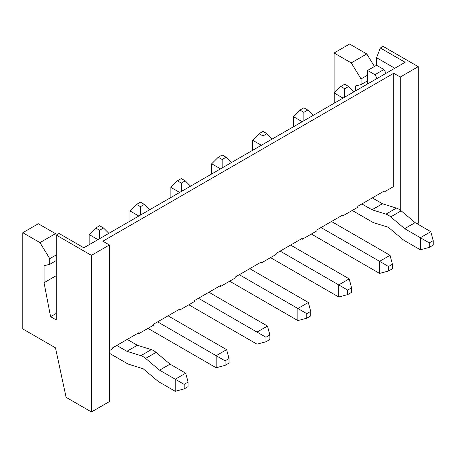 <?xml version="1.0" encoding="UTF-8"?>
<svg xmlns="http://www.w3.org/2000/svg" width="456" height="456" viewBox="0 0 456 456"><rect width="100%" height="100%" fill="white"/><g stroke="black" fill="none" stroke-linecap="round" stroke-linejoin="round"><path stroke-width="0.68" d="M348.629 86.486L344.707 88.749L340.786 86.486L344.707 84.223L348.629 86.486L353.959 91.816M334.248 103.198L334.248 93.024L343.06 98.108M429.278 242.866L429.278 247.391L433.2 245.128L433.2 240.597L429.278 242.866L420.352 237.707L420.352 249.785L404.694 240.745A15.019 8.67 -120 0 1 402.317 239.058L388.301 227.265L374.359 222.921A15.019 8.67 -120 0 1 371.976 221.855L352.226 210.455M372.324 197.904L382.436 203.746L371.976 209.783L385.958 214.143A15.019 8.67 -120 0 1 390.718 216.896L404.694 228.673L420.352 237.707L430.806 231.671L433.2 240.597M430.806 231.671L415.154 222.636L401.177 210.854A15.019 8.67 -120 0 0 396.412 208.107L382.436 203.746M361.864 203.946L371.976 209.783M340.786 86.486L334.248 93.024M344.707 97.162L344.707 88.749M429.278 247.391L420.352 249.785M103.523 228L99.602 230.263L95.68 228L99.602 225.737L103.523 228L108.853 233.329M89.142 244.712L89.142 234.538L97.954 239.622M184.173 384.374L184.173 388.905L188.094 386.642L188.094 382.111L184.173 384.374L175.241 379.221L175.241 391.294L159.589 382.259A15.019 8.67 -120 0 1 157.206 380.572L143.195 368.779L129.253 364.429A15.019 8.67 -120 0 1 126.871 363.369L109.406 353.286M127.218 339.418L137.33 345.255L126.871 351.291L140.847 355.657A15.019 8.67 -120 0 1 145.612 358.405L159.554 370.158L175.241 379.221L185.7 373.185L188.094 382.111M185.7 373.185L170.008 364.122L156.066 352.368A15.019 8.67 -120 0 0 151.306 349.621L137.33 345.255M116.759 345.454L126.871 351.291M95.68 228L89.142 234.538M99.602 238.67L99.602 230.263M184.173 388.905L175.241 391.294M303.856 107.81L307.777 110.073L303.856 112.336L299.934 110.073L303.856 107.81M293.402 126.785L293.402 116.611L302.208 121.695M321.013 227.527L379.574 261.339L379.574 273.412L311.374 234.036M331.472 221.491L390.028 255.297L379.574 261.339L388.501 266.492L388.501 271.018L379.574 273.412M388.501 271.018L392.422 268.755L392.422 264.229L388.501 266.492M392.422 264.229L390.028 255.297M293.402 116.611L299.934 110.073M303.856 120.743L303.856 112.336M307.777 110.073L313.112 115.402M263.004 131.396L266.925 133.659L263.004 135.922L259.082 133.659L263.004 131.396M252.55 150.372L252.55 140.191L261.362 145.282M280.161 251.113L338.722 284.92L338.722 296.998L270.522 257.623M290.62 245.077L349.176 278.884L338.722 284.92L347.649 290.079L347.649 294.604L338.722 296.998M347.649 294.604L351.57 292.342L351.57 287.81L347.649 290.079M351.57 287.81L349.176 278.884M252.55 140.191L259.082 133.659M263.004 144.33L263.004 135.922M266.925 133.659L272.26 138.989M222.152 154.977L226.073 157.246L222.152 159.509L218.23 157.246L222.152 154.977M211.698 173.953L211.698 163.778L220.51 168.868M239.314 274.7L297.871 308.507L297.871 320.585L229.67 281.209M249.768 268.664L308.33 302.47L297.871 308.507L306.797 313.66L306.797 318.191L297.871 320.585M306.797 318.191L310.718 315.928L310.718 311.397L306.797 313.66M310.718 311.397L308.33 302.47M211.698 163.778L218.23 157.246M222.152 167.916L222.152 159.509M226.073 157.246L231.409 162.575M181.306 178.564L185.227 180.827L181.306 183.09L177.384 180.827L181.306 178.564M170.846 197.539L170.846 187.365L179.658 192.455M198.463 298.287L257.019 332.093L257.019 344.166L188.818 304.796M208.916 292.245L267.478 326.057L257.019 332.093L265.945 337.246L265.945 341.778L257.019 344.166M265.945 341.778L269.866 339.509L269.866 334.983L265.945 337.246M269.866 334.983L267.478 326.057M170.846 187.365L177.384 180.827M181.306 191.503L181.306 183.09M185.227 180.827L190.557 186.162M140.454 202.15L144.375 204.413L140.454 206.676L136.532 204.413L140.454 202.15M129.994 221.126L129.994 210.951L138.806 216.036M157.611 321.868L216.167 355.68L216.167 367.753L147.966 328.377M168.065 315.831L226.626 349.638L216.167 355.68L225.093 360.833L225.093 365.359L216.167 367.753M225.093 365.359L229.02 363.096L229.02 358.57L225.093 360.833M229.02 358.57L226.626 349.638M129.994 210.951L136.532 204.413M140.454 215.089L140.454 206.676M144.375 204.413L149.705 209.743M377.106 78.455L374.94 74.693L383.923 69.506L376.57 65.259L367.587 70.446L374.94 74.693M367.587 83.955L367.587 70.446M56.333 235.057L55.484 233.66L38.321 223.753L22.8 232.714L39.957 242.62L49.761 258.66L49.761 264.32L44.044 265.734L44.044 282.72L50.576 316.681L56.299 313.38M50.576 316.681L56.299 319.981L56.299 235.074L59.063 233.478L83.83 247.779L405.116 62.284L380.344 47.988L376.57 57.712L376.57 65.259M383.108 191.68L383.923 192.153L383.923 191.206L357.783 206.3L357.783 207.246L343.077 215.734L342.257 215.266M334.088 103.295L334.088 52.999L351.245 62.899L361.049 78.939L361.049 84.599L355.332 86.013L355.332 91.029M44.044 282.72L56.299 275.641M49.761 264.32L56.299 260.547M49.761 258.66L56.299 254.887M39.957 242.62L55.484 233.66M380.344 47.988L383.108 46.392L418.243 66.673L418.243 223.286L417.263 223.85M361.049 84.599L367.587 80.826M361.049 78.939L367.587 75.166M374.439 66.49L366.767 53.939L349.609 44.032L334.088 52.999M351.245 62.899L366.767 53.939M394.805 68.24L376.57 57.712M301.405 238.847L302.225 239.32L316.931 230.833L316.931 229.887L343.077 214.793L343.077 215.734M260.553 262.434L261.373 262.907L276.079 254.414L276.079 253.473L302.225 238.38L302.225 239.32M219.701 286.02L220.522 286.493L235.228 278L235.228 277.06L261.373 261.961L261.373 262.907M178.855 309.607L179.67 310.08L194.376 301.587L194.376 300.641L220.522 285.547L220.522 286.493M138.003 333.193L138.818 333.661L153.524 325.174L153.524 324.227L179.67 309.134L179.67 310.08M109.406 350.641L112.672 348.755L112.672 347.814L138.818 332.72L138.818 333.661M383.923 69.506L386.095 73.268M22.8 232.714L22.8 328.947L55.484 347.814L66.103 397.341L91.428 411.967L109.406 401.588L109.406 244.98L102.868 241.207L393.727 73.279L400.265 77.053L400.265 210.136M91.428 411.967L91.428 255.36L109.406 244.98M383.923 192.153L393.727 186.493L393.727 73.279M400.265 77.053L418.243 66.673M56.299 235.074L91.428 255.36M382.476 203.758L372.016 209.8M396.412 208.107L385.958 214.143M401.177 210.854L390.718 216.896M415.12 222.608L404.66 228.644M415.154 222.636L404.694 228.673M137.364 345.272L126.905 351.308M151.306 349.621L140.847 355.657M156.066 352.368L145.612 358.405M170.008 364.122L159.554 370.158M170.048 364.144L159.589 370.181"/></g></svg>
